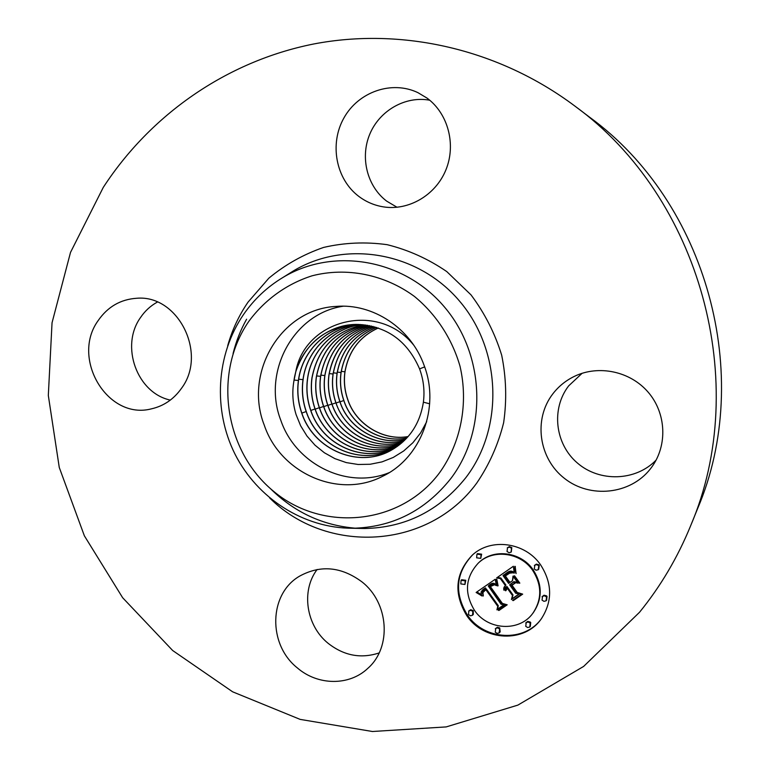 <?xml version="1.0" encoding="UTF-8"?>
<svg xmlns="http://www.w3.org/2000/svg" width="770" height="770" viewBox="0 0 770 770"><rect width="100%" height="100%" fill="white"/><g stroke="black" fill="none" stroke-linecap="round" stroke-linejoin="round"><path stroke-width="1.16" d="M343.285 306.21C293.303 313.428 261.993 372.247 280.809 420.295C295.651 464.233 347.203 489.874 389.168 472.655M413.788 345.23C378.022 300.473 304.67 319.916 295.767 371.775L293.851 381.352C291.965 392.507 292.716 403.596 296.094 414.616L300.647 425.8L307.009 436.089L314.997 445.175L324.382 452.77L334.892 458.631L346.25 462.587L358.117 464.483L370.149 464.262L381.987 461.894L393.287 457.428L403.701 450.97L412.922 442.702L420.68 432.836L426.715 421.652M264.245 425.098C280.309 473.194 338.752 499.335 382.7 476.245C420.815 458.256 440.286 407.59 424.193 365.625C411.103 328.289 372.863 303.072 335.903 306.431C280.877 309.145 243.59 372.834 264.245 425.098M361.958 581.879C388.937 602.872 391.911 647.272 367.945 668.245C349.378 686.089 317.75 685.666 297.307 667.879C267.633 644.346 268.749 593.785 299.674 576.104C320.561 564.708 341.322 566.633 361.958 581.879M379.148 652.931C360.966 658.928 343.959 655.713 328.107 643.297C306.104 625.587 300.887 590.792 317.134 569.473M575.017 106.173L589.695 117.271C706.696 202.414 754.427 375.616 697.582 508.672L690.651 525.727C677.667 557.48 660.631 586.317 639.552 612.246L583.622 666.435L517.883 705.108L446.205 726.909L372.42 731.5L300.156 719.392L232.636 691.816L172.692 650.534L122.642 597.722L84.363 535.804L59.261 467.448L48.318 395.462L52.042 322.774L70.513 252.396L103.276 187.389C150.343 115.067 226.111 61.436 313.659 43.996C401.199 27.171 498.123 48.5 575.017 106.173C700.219 197.197 751.539 383.402 690.651 525.727M170.334 400.092C136.993 393.037 120.033 345.98 140.496 317.567C144.962 310.964 150.573 305.796 157.359 302.071M397.06 207.274L386.684 201.143C367.136 186.359 359.898 157.561 369.831 134.057C379.629 110.514 405.395 95.711 429.718 100.216M656.117 460.094C635.693 481.269 599.541 482.309 577.385 463.011C554.997 443.982 550.964 408.822 568.655 385.886L582.12 373.286M552.754 393.961C558.568 386.386 565.815 380.505 574.497 376.309C598.685 364.643 630.284 371.256 648.215 392.238C666.243 413.124 667.715 445.281 651.757 467.063L650.275 469.026C630.197 494.667 589.984 498.681 564.497 478.42C538.721 458.525 533.215 419.313 552.754 393.961M358.704 196.312C335.864 179.054 329.214 143.884 343.94 117.925C358.406 91.813 391.834 80.08 417.985 92.679L427.061 98.117C448.169 113.604 456.312 144.664 445.878 169.929C435.589 195.272 408.601 210.941 383.335 206.861C374.268 205.378 366.058 201.865 358.704 196.312M181.47 388.35C173.77 399.216 163.74 406.05 151.382 408.86C107.559 420.362 70.58 358.387 98.194 320.541C107.723 306.778 120.553 299.357 136.675 298.269C178.091 294.438 207.736 353.651 181.47 388.35M295.767 371.775C305.873 342.438 326.028 326.653 356.231 324.411C386.088 325.566 407.195 340.398 419.573 368.888C423.558 379.735 424.828 390.833 423.394 402.181C420.025 423.336 409.678 439.141 392.344 449.593C359.744 469.431 313.592 450.238 301.647 412.874C298.009 402.344 296.931 391.555 298.404 380.495C302.244 349.965 328.434 325.277 358.406 324.411M358.454 324.411C328.424 325.277 302.244 350.196 298.519 380.476C297.047 391.507 298.125 402.296 301.753 412.845C313.804 450.325 359.831 469.325 392.421 449.545L393.143 449.122M356.548 324.401L356.327 324.401C325.267 324.449 297.749 349.946 293.87 381.227M394.192 448.486C362.092 466.803 317.798 447.755 306.181 411.546C302.6 401.17 301.532 390.534 302.995 379.639C306.73 350.225 331.475 326.211 360.302 324.468M360.341 324.478C331.466 326.22 306.73 350.437 303.101 379.61C301.647 390.486 302.706 401.122 306.277 411.517C318 447.822 362.15 466.697 394.24 448.458M362.169 324.594C334.421 327.125 311.032 350.677 307.5 378.792C306.065 389.514 307.105 399.996 310.637 410.237C322.014 445.349 364.21 464.098 395.77 447.466M362.218 324.594C334.488 327.154 311.138 350.677 307.605 378.763C306.171 389.485 307.211 399.967 310.733 410.198C322.11 445.281 364.258 464.031 395.809 447.437M364.066 324.767C335.152 330.628 317.808 348.348 312.033 377.935C310.618 388.494 311.648 398.822 315.113 408.918C326.153 442.798 366.366 461.394 397.339 446.379M364.027 324.767C335.075 330.609 317.712 348.338 311.927 377.954C310.512 388.523 311.542 398.86 315.017 408.947C326.056 442.865 366.318 461.451 397.301 446.408M365.904 324.988C338.348 331.369 321.841 348.743 316.393 377.108C314.997 387.522 316.008 397.705 319.425 407.648C330.118 440.373 368.464 458.785 398.831 445.281C368.416 458.843 330.032 440.43 319.329 407.686L315.2 409.159M365.865 324.988C338.271 331.35 321.744 348.733 316.297 377.136C314.892 387.551 315.902 397.734 319.329 407.686M319.512 407.888L323.573 406.445C333.939 438.043 370.514 456.254 400.246 444.175M367.723 325.267C341.505 332.101 325.825 349.118 320.686 376.309C319.3 386.569 320.291 396.598 323.669 406.396L323.669 406.406C334.026 437.986 370.562 456.196 400.275 444.146M367.685 325.267C341.428 332.091 325.729 349.118 320.58 376.338C319.204 386.598 320.195 396.637 323.573 406.435M369.485 325.594C344.546 332.833 329.656 349.474 324.805 375.548C323.439 385.664 324.42 395.549 327.741 405.213C337.789 435.695 372.593 453.684 401.651 443M369.533 325.594C344.623 332.842 329.753 349.484 324.901 375.51C323.535 385.626 324.517 395.511 327.837 405.174L327.837 405.184C337.876 435.637 372.642 453.626 401.68 442.981M371.275 325.97C347.636 333.564 333.525 349.83 328.954 374.769C327.606 384.731 328.569 394.481 331.851 404L331.851 404C341.572 433.404 374.672 451.143 403.018 441.797M371.323 325.98C348.021 333.285 333.93 349.532 329.05 374.73C327.702 384.702 328.665 394.442 331.947 403.971L331.947 403.981C341.659 433.346 374.721 451.085 403.047 441.768M373.065 326.393C350.966 334.026 337.626 349.888 333.044 373.999C331.706 383.826 332.659 393.432 335.893 402.816L335.893 402.816C345.297 431.142 376.732 448.612 404.346 440.546M373.103 326.413C351.043 334.036 337.722 349.888 333.141 373.96C331.803 383.787 332.746 393.393 335.98 402.777L335.989 402.787C344.479 430.363 377.098 448.766 404.385 440.517M405.675 439.227C379.061 446.244 348.184 428.149 339.965 401.622L339.965 401.622C336.769 392.363 335.836 382.892 337.154 373.209C341.466 350.235 354.036 334.796 374.865 326.884C353.959 334.777 341.38 350.235 337.058 373.248C335.749 382.931 336.683 392.402 339.868 401.651L339.878 401.661C348.107 428.207 379.013 446.292 405.646 439.256M376.569 327.404C356.924 335.537 345.066 350.571 341.023 372.497C339.724 382.045 340.648 391.381 343.786 400.496L343.795 400.506C351.765 426.031 380.948 443.78 406.887 437.938M376.607 327.414C357.001 335.556 345.162 350.571 341.12 372.459C339.811 382.007 340.735 391.343 343.872 400.458L343.882 400.467C351.842 425.974 380.996 443.722 406.916 437.909M378.301 327.981C359.84 336.307 348.714 350.908 344.922 371.766C343.632 381.179 344.546 390.38 347.645 399.37L347.645 399.38C355.374 423.895 382.863 441.277 408.11 436.58M378.339 327.991C359.917 336.326 348.81 350.899 345.008 371.727C343.728 381.14 344.633 390.342 347.722 399.332L347.732 399.341C355.451 423.837 382.902 441.22 408.129 436.552M540.482 564.67C552.35 583.14 552.658 601.158 541.387 618.724C524.649 643.325 483.829 641.294 466.832 615.731C453.347 593.343 455.195 573.111 472.366 555.054C491.01 537.672 525.015 542.205 540.482 564.67M532.551 570.175C542.051 585.046 542.119 599.445 532.773 613.372C519.355 632.122 487.795 630.274 474.522 610.398C464.031 593.093 465.282 577.327 478.295 563.091C492.887 548.818 520.231 552.215 532.551 570.175M495.187 579.281L496.448 585.643L492.531 583.824L488.276 585.999L501.058 604.257L504.263 604.777L496.929 609.84L497.767 606.327L485.87 589.704L482.925 592.544L483.329 596.009L482.415 592.361L485.379 589.387L484.975 588.453L481.192 591.764L481.058 593.68L482.126 596.028L476.12 592.467L495.187 579.281M496.91 579.772L498.084 585.806L497.555 585.951L496.381 580.821L496.342 579.348L496.91 579.772M494.128 584.911L490.346 586.586L502.387 603.42L507.199 604.806L498.989 610.466L498.296 610.273L505.986 604.96L502.001 603.892L489.518 586.461L492.579 584.613L494.263 584.776M513.349 566.268L514.312 573.14L509.432 571.754L503.003 575.565L508.633 583.4L509.615 582.717L504.639 575.796L509.057 572.861L512.589 572.832L509.615 573.159L505.37 575.97L510.019 582.438L512.454 580.744L513.003 576.114L518.056 583.15L513.34 582.245L509.644 584.805L515.707 593.266L519.355 594.016L511.415 599.493L512.483 595.499L507.305 588.29L505.823 590.763L505.264 590.629L506.978 587.837L506.41 587.048L503.926 590.234L503.878 587.741L505.409 585.643L500.336 578.578L496.621 577.933L513.349 566.268M515.265 567.298L516.093 573.592L514.755 570.252L514.812 566.345L515.265 567.298M519.827 583.131L519.221 583.169L514.004 575.922L514.61 575.883L519.827 583.131M512.04 585.258L517.199 592.438L522.686 594.132L513.311 600.59L512.579 600.417L521.444 594.305L516.94 592.919L511.309 585.085L515.351 582.957L512.04 585.258L515.101 582.919M481.058 554.698L480.759 558.365L476.63 557.827L476.957 554.14L481.058 554.698M538.779 565.854L538.163 569.781L536.084 570.185L534.245 568.991L534.89 565.045L536.96 564.67L538.779 565.854M511.511 548.356L511.02 552.186L509.085 552.716L507.026 551.503L507.536 547.643L509.798 547.201L511.511 548.356M530.241 623.238L529.76 627.04L527.643 627.521L525.737 626.308L526.237 622.497L528.345 622.035L530.241 623.238M546.565 597.01L546.074 600.841L543.938 601.332L542.032 600.119L542.552 596.269L544.669 595.807L546.565 597.01M468.478 614.585L468.892 610.86L471.153 610.369L472.876 611.544L472.482 615.259L470.557 615.817L468.478 614.585M460.797 583.929L461.086 580.301L465.186 580.85L464.936 584.459L460.797 583.929M495.245 632.17L495.813 628.32L497.863 627.925L499.682 629.119L499.133 632.959L497.074 633.363L495.245 632.17M505.409 585.643L505.938 585.056L500.875 578.01L497.372 577.404M504.408 589.445L505.082 585.932M506.978 587.837L507.507 587.25L506.949 586.461L505.361 587.808M505.986 590.08L506.477 588.232M519.076 593.959L511.935 598.887L513.003 594.902L507.834 587.702L506.65 588.867M517.498 582.361L513.86 581.668L509.644 584.805M512.454 580.744L513.398 576.653M510.481 572.466L505.37 575.97M514.052 572.168L509.605 571.292L503.003 575.565M500.336 578.578L500.875 578.01M504.292 586.856L504.831 586.268M504.052 587.289L504.591 586.711M503.878 587.741L504.408 587.154M503.753 588.213L504.292 587.625M503.705 588.694L504.244 588.107M503.715 589.185L504.254 588.598M503.782 589.704L504.321 589.108M505.621 587.568L506.15 586.981M505.909 587.346L506.439 586.759M506.159 587.192L506.689 586.605M506.41 587.048L506.949 586.461M505.967 588.8L506.448 588.261M505.775 589.069L506.313 588.482M505.621 589.358L506.15 588.761M505.495 589.656L506.025 589.06M505.39 589.964L505.919 589.377M505.312 590.292L505.851 589.695M505.264 590.629L505.803 590.032M506.853 588.665L507.382 588.078M507.064 588.463L507.594 587.876M507.305 588.29L507.834 587.702M512.483 595.499L513.003 594.902M511.415 599.493L511.935 598.887M513.34 582.245L513.86 581.668M505.746 575.662L506.285 575.103M506.102 575.382L506.641 574.815M506.439 575.123L506.968 574.564M506.747 574.892L507.276 574.333M507.035 574.69L507.565 574.122M507.411 574.43L507.95 573.862M507.776 574.189L508.306 573.621M508.123 573.968L508.652 573.409M508.46 573.765L508.989 573.207M508.768 573.583L509.297 573.024M509.066 573.419L509.596 572.861M509.355 573.275L509.875 572.716M509.615 573.159L510.144 572.601M510.096 572.967L510.587 572.447M503.609 575.161L504.148 574.603M505.178 574.093L505.717 573.534M506.092 573.438L506.622 572.88M506.573 573.111L507.103 572.553M507.035 572.813L507.574 572.254M507.488 572.553L508.017 571.995M507.911 572.331L508.441 571.773M508.325 572.129L508.854 571.571M508.71 571.975L509.24 571.417M509.085 571.841L509.605 571.292M509.432 571.754L509.961 571.196M509.769 571.687L510.298 571.128M510.077 571.658L510.606 571.109M510.394 571.667L510.924 571.109M510.741 571.706L511.261 571.148M511.107 571.773L511.626 571.215M511.492 571.869L512.012 571.311M511.906 572.004L512.425 571.446M512.339 572.168L512.859 571.61M512.791 572.36L513.321 571.802M513.272 572.591L513.802 572.033M481.423 594.748L476.851 591.957M485.379 589.387L485.947 588.8L485.543 587.866L481.991 590.59M482.896 592.698L483.608 590.667M503.975 604.729L497.478 609.214L498.315 605.711L486.438 589.117L483.637 591.389M496.111 584.594L492.502 583.304L488.276 585.999M476.803 592.842L477.39 592.246M477.467 593.208L478.045 592.611M478.103 593.574L478.68 592.987M478.719 593.949L479.296 593.352M479.306 594.315L479.893 593.718M479.883 594.69L480.461 594.094M480.422 595.056L481 594.459M480.952 595.422L481.481 594.873M482.28 590.292L482.848 589.704M482.597 590.003L483.175 589.416M482.963 589.714L483.531 589.127M483.348 589.425L483.926 588.838M483.656 589.223L484.224 588.636M483.964 589.021L484.532 588.444M484.292 588.829L484.859 588.241M484.628 588.636L485.196 588.049M484.975 588.453L485.543 587.866M482.992 591.322L483.56 590.725M482.8 591.581L483.368 590.985M482.636 591.841L483.214 591.245M482.511 592.101L483.088 591.504M482.415 592.361L482.992 591.764M482.318 592.89L482.896 592.303M482.318 593.179L482.886 592.582M482.338 593.478L482.848 592.958M483.868 591.158L484.436 590.571M484.118 590.927L484.696 590.34M484.407 590.706L484.975 590.118M484.725 590.475L485.293 589.887M485.87 589.704L486.438 589.117M497.767 606.327L498.315 605.711M496.929 609.84L497.478 609.214M488.546 585.778L489.104 585.19M488.815 585.556L489.383 584.979M489.094 585.344L489.662 584.767M489.374 585.133L489.941 584.555M489.662 584.931L490.23 584.353M490.009 584.7L490.577 584.122M490.355 584.497L490.914 583.92M490.683 584.315L491.25 583.737M491.01 584.17L491.568 583.593M491.327 584.045L491.886 583.468M491.645 583.949L492.203 583.371M491.943 583.881L492.502 583.304M492.242 583.843L492.8 583.265M492.531 583.824L493.089 583.246M492.81 583.843L493.368 583.265M493.089 583.881L493.647 583.304M493.378 583.958L493.936 583.381M493.676 584.055L494.234 583.477M493.984 584.18L494.542 583.602M494.301 584.343L494.86 583.766M494.629 584.526L495.187 583.949M494.966 584.738L495.514 584.16M495.312 584.988L495.861 584.411M495.659 585.258L496.15 584.748M496.381 580.821L496.881 579.309M496.323 579.8L496.794 579.319M496.342 580.291L496.891 579.723M496.457 581.398L496.987 580.84M496.563 582.024L497.074 581.475M496.688 582.678L497.189 582.159M496.852 583.39L497.333 582.871M497.035 584.141L497.507 583.641M497.247 584.931L497.709 584.449M515.342 570.243L515.274 566.422M514.735 567.172L515.255 566.624M514.687 567.981L515.197 567.423M514.668 568.76L515.188 568.202M514.697 569.511L515.207 568.963M514.755 570.252L515.274 569.694M514.851 570.965L515.361 570.416M514.976 571.658L515.457 571.148M506.939 604.729L499.095 609.715M493.522 584.546L490.346 586.586M498.989 610.466L499.528 609.84M490.567 586.403L491.125 585.826M490.788 586.23L491.347 585.652M491.01 586.066L491.568 585.489M491.337 585.854L491.895 585.267M491.674 585.652L492.232 585.075M492.02 585.479L492.569 584.902M492.357 585.335L492.916 584.757M492.704 585.2L493.262 584.622M493.05 585.094L493.58 584.555M522.435 594.055L513.369 599.878M513.311 600.59L513.831 599.984M472.664 554.795C455.792 572.822 454.04 592.929 467.428 615.095C484.32 640.476 524.765 642.652 541.618 618.406M532.773 613.372L533.264 612.737C542.59 598.829 542.513 584.459 533.032 569.617C520.741 551.686 493.445 548.307 478.873 562.552L478.295 563.091M480.759 558.365L481.635 554.179L477.544 553.611L476.957 554.14M538.692 569.309L539.25 565.305L538.75 564.766L536.363 564.112L534.351 565.507M511.28 551.965L511.809 547.566L509.307 546.633L507.276 547.865M530.28 626.52L530.722 622.593L530.203 622.025L527.72 621.4L525.718 623.007M546.594 600.321L547.027 596.404L546.507 595.845L544.015 595.22L542.022 596.779M472.732 615.028L473.319 614.393L473.242 610.639L470.72 609.705L468.651 611.082M464.936 584.459L465.792 580.282L461.692 579.733L461.086 580.301M499.653 632.478L500.192 631.814L499.72 627.916L497.333 627.261L495.293 628.782M283.206 277.306L293.553 270.838C345.181 239.759 417.754 251.713 459.478 301.031C501.52 350.042 504.032 427.831 465.917 477.544C439.42 510.654 405.636 527.643 364.576 528.518L352.371 528.259C303.707 528.259 257.373 498.382 235.071 454.271C212.867 410.092 215.975 354.691 243.59 314.43C254.148 299.183 267.363 286.806 283.206 277.306C333.372 247.112 403.836 258.864 444.357 306.893C485.177 354.604 487.689 430.266 450.748 478.642C425.05 510.866 392.267 527.402 352.371 528.259M227.699 345.73C232.117 330.003 238.912 315.459 248.065 302.1L268.846 278.182C285.218 264.62 303.476 254.36 323.631 247.42C344.469 242.608 365.654 241.703 387.185 244.687C408.427 249.952 428.284 258.913 446.754 271.569L470.99 294.852C484.667 313.101 494.898 333.217 501.684 355.191C506.256 377.724 506.901 400.256 503.628 422.778C498.132 444.752 489.142 464.887 476.659 483.194C427.754 550.098 326.182 554.602 269.654 497.93M439.535 472.78C400.458 525.227 322.822 532.426 273.899 491.558C224.397 451.422 212.722 373.103 248.922 321.215C264.822 299.722 286.748 283.861 312.11 275.795C346.548 266.94 384.394 274.332 414.453 296.45C436.118 314.295 452.038 338.617 459.998 366.164C468.67 403.422 460.961 442.914 439.535 472.78M423.394 402.181L429.67 403.798M298.404 380.495L294.044 380.053M419.573 368.888L424.645 366.905M306.181 411.546L301.84 413.095M302.995 379.639L298.702 379.196M315.017 408.957L310.82 410.449M320.58 376.338L316.576 375.924M327.75 405.213L323.756 406.637M324.805 375.548L320.859 375.134M331.851 404.009L327.924 405.415M335.893 402.825L332.024 404.202M333.044 373.999L329.223 373.594M339.878 401.661L336.067 403.018M337.058 373.248L333.304 372.853M343.795 400.506L340.042 401.844M341.023 372.497L337.318 372.112M344.922 371.766L341.274 371.39M246.602 319.213C240.577 330.003 236.063 341.457 233.069 353.555M270.251 488.45C294.159 512.175 322.563 525.419 355.471 528.21"/></g></svg>
